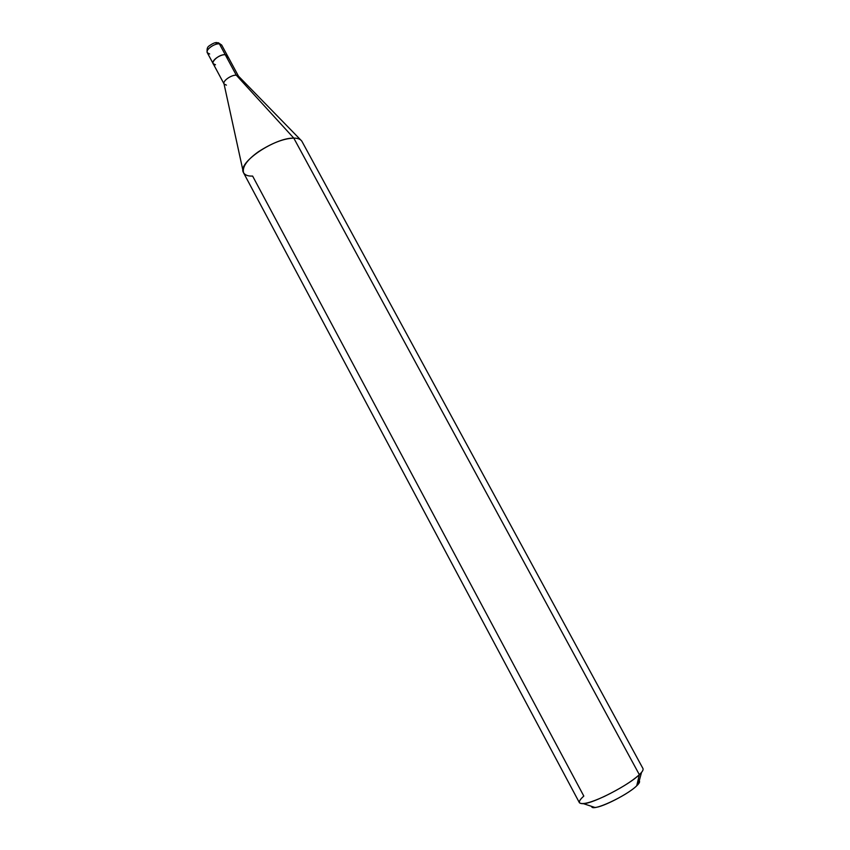 <?xml version="1.0" encoding="UTF-8"?>
<svg xmlns="http://www.w3.org/2000/svg" width="850" height="850" viewBox="0 0 850 850"><rect width="100%" height="100%" fill="white"/><g stroke="black" fill="none" stroke-linecap="round" stroke-linejoin="round"><path stroke-width="1.27" d="M215.985 43.191L216.931 42.585L219.396 43.86L225.261 54.729C227.566 54.974 228.225 56.206 227.248 58.406C228.225 56.206 227.566 54.974 225.261 54.729C220.341 54.177 211.14 60.626 213.148 63.623L215.486 64.781C208.08 64.515 218.28 53.954 225.261 54.729L227.534 55.877L225.261 54.729C218.28 53.954 208.08 64.515 215.486 64.781M224.028 83.895L207.326 52.785C205.286 49.725 214.455 43.254 219.396 43.86C214.455 43.254 205.286 49.725 207.326 52.785L209.674 53.975M207.315 52.774C206.678 49.215 207.315 46.909 209.238 45.857C212.67 43.435 215.231 42.351 216.931 42.585L221.691 45.05L219.396 43.86L236.289 75.183C231.423 74.726 222.169 81.154 224.113 84.033L226.419 85.127M243.026 170.861L224.018 83.842C222.53 80.856 231.572 74.747 236.289 75.183L293.792 138.125L639.349 774.679L636.735 785.782C626.524 795.972 591.313 812.43 591.685 806.395L594.872 807.447C602.204 807.511 629.223 793.475 636.735 785.782C639.232 783.413 640.082 781.745 639.264 780.778L638.382 784.029L636.735 785.782L639.349 774.679C631.837 781.469 620.181 788.715 604.361 796.439C590.633 802.729 582.324 804.854 579.456 802.804L243.557 172.805C242.08 166.94 246.999 159.949 258.326 151.81C271.904 143.034 283.719 138.465 293.792 138.125C275.442 137.445 237.511 162.414 243.344 172.348C244.747 175.047 247.828 176.29 252.62 176.067L583.812 796.067C578.043 801.284 577.904 803.813 583.419 803.664C592.971 803.707 629.351 784.773 639.349 774.679C642.271 771.949 643.492 769.919 642.993 768.591L301.941 141.366C300.539 139.177 297.819 138.093 293.792 138.125L639.349 774.679L641.537 772.374L638.382 784.029M213.148 63.623C211.14 60.626 220.341 54.177 225.261 54.729L236.289 75.183L238.542 76.266M300.613 139.846L238.425 76.086L236.289 75.183L293.792 138.125C297.532 138.093 300.156 139.039 301.676 140.941M238.468 76.118L221.691 45.05L218.259 42.702M594.872 807.447L583.419 803.664"/></g></svg>
